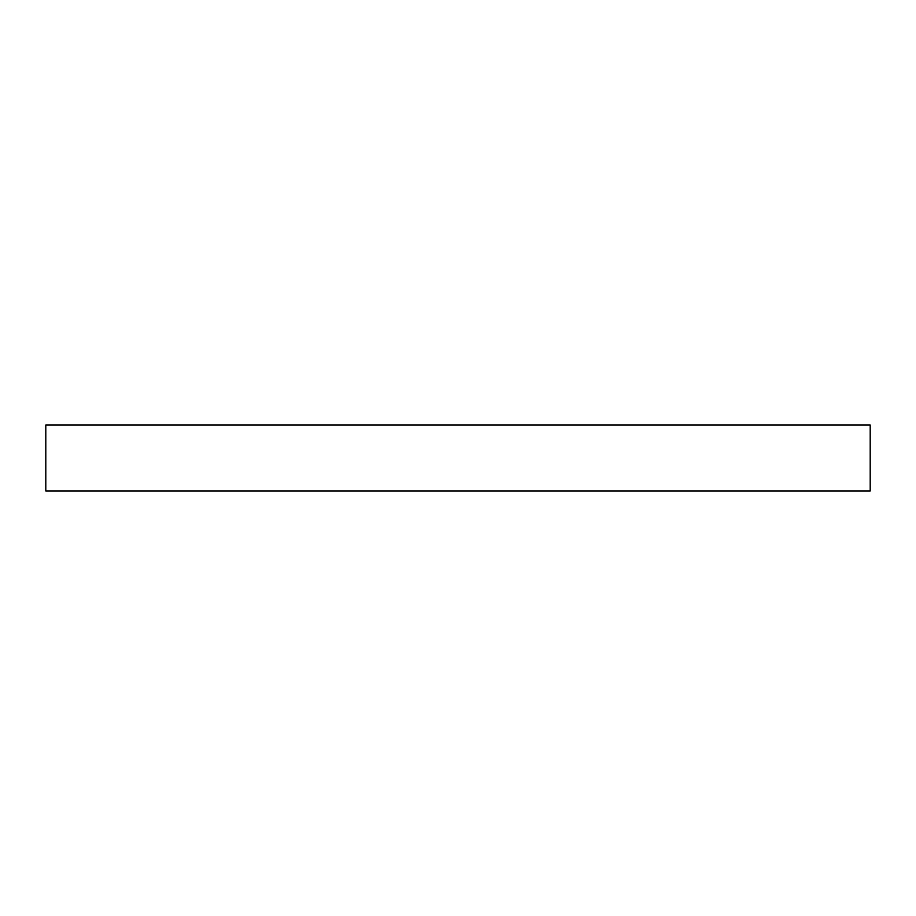<?xml version="1.0" encoding="UTF-8"?>
<svg xmlns="http://www.w3.org/2000/svg" width="916" height="916" viewBox="0 0 916 916"><rect width="100%" height="100%" fill="white"/><g stroke="black" fill="none" stroke-linecap="round" stroke-linejoin="round"><path stroke-width="1.37" d="M870.2 490.976L870.2 425.024L45.8 425.024L45.8 490.976L870.2 490.976"/></g></svg>

